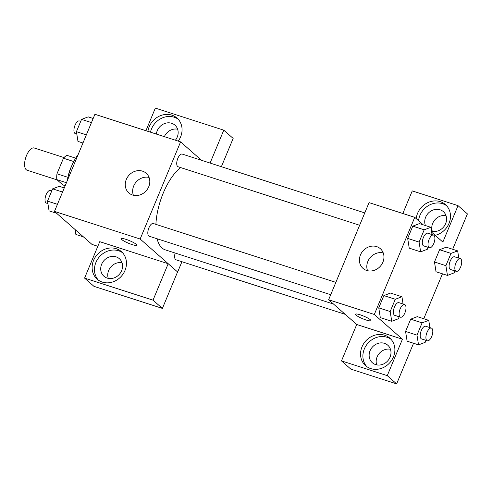 <?xml version="1.0" encoding="UTF-8"?>
<svg xmlns="http://www.w3.org/2000/svg" width="492" height="492" viewBox="0 0 492 492"><rect width="100%" height="100%" fill="white"/><g stroke="black" fill="none" stroke-linecap="round" stroke-linejoin="round"><path stroke-width="0.74" d="M64.021 157.588L34.212 147.981A11.673 5.098 107.9 0 0 26.131 156.499A11.673 5.098 107.9 0 0 26.211 169.715A11.673 5.098 107.9 0 0 27.048 170.207L57.14 179.9M67.982 177.348L56.967 173.799L63.45 158.227A15.849 6.925 107.9 0 1 66.943 155.349L75.657 158.16M65.202 185.681L62.847 184.924L56.838 179.635A15.849 6.925 107.9 0 1 56.967 173.799M66.432 182.723L56.838 179.635M68.117 176.751A16.679 7.288 -72.1 0 1 71.377 166.647M73.745 161.542L63.45 158.227M78.197 154.463A30.018 13.112 107.9 0 0 67.336 180.552M97.828 246.283L91.986 244.401L54.489 211.412L94.919 114.279L180.589 141.88L201.517 160.3M147.914 131.352A18.345 16.211 131.3 0 1 149.187 126.788A18.345 16.211 131.3 0 1 177.009 118.074A18.345 16.211 131.3 0 1 178.215 141.118M145.933 130.712L155.337 108.111L223.78 130.165L210.09 163.061M178.122 119.169A18.345 16.211 -48.7 0 0 151.53 128.849A18.345 16.211 -48.7 0 0 150.478 132.182M156.37 134.076A11.673 10.314 131.3 0 1 171.659 123.283A11.673 10.314 131.3 0 1 174.943 125.146A11.673 10.314 131.3 0 1 175.404 140.214M164.365 136.653A11.673 10.314 131.3 0 1 177.618 129.193M223.78 130.165L233.153 138.412L221.382 166.696M126.296 179.469A13.118 11.593 131.3 0 1 146.192 173.239A13.118 11.593 131.3 0 1 146.229 190.748A13.118 11.593 131.3 0 1 128.861 192.938A13.118 11.593 131.3 0 1 126.296 179.469M181.935 261.719L177.649 272.008L140.152 239.02L54.489 211.412M140.152 239.02L180.589 141.88M149.07 177.434A13.118 11.593 -48.7 0 0 133.701 185.988A13.118 11.593 -48.7 0 0 133.387 195.256M131.954 244.542A8.339 1.396 22.6 0 1 121.327 238.761A8.339 1.396 22.6 0 1 129.562 240.674A8.339 1.396 22.6 0 1 136.727 245.17A8.339 1.396 22.6 0 1 131.954 244.542M168.184 263.73L99.741 241.677L84.581 278.103L153.024 300.157L168.184 263.73L177.649 272.008M121.333 238.761A8.339 1.396 -157.4 0 0 131.961 244.536A8.339 1.396 -157.4 0 0 136.727 245.17M93.591 260.348A18.345 16.211 131.3 0 1 121.413 251.633A18.345 16.211 131.3 0 1 121.469 276.117A18.345 16.211 131.3 0 1 97.176 279.179A18.345 16.211 131.3 0 1 93.591 260.348M122.526 252.728A18.345 16.211 -48.7 0 0 95.934 262.408A18.345 16.211 -48.7 0 0 98.406 280.151M116.063 256.849A11.673 10.314 131.3 0 1 119.347 258.706A11.673 10.314 131.3 0 1 120.657 272.574A11.673 10.314 131.3 0 1 107.213 278.097A11.673 10.314 131.3 0 1 103.929 276.233A11.673 10.314 131.3 0 1 102.619 262.365A11.673 10.314 131.3 0 1 116.063 256.849M108.283 278.374A11.673 10.314 131.3 0 1 110.921 266.842A11.673 10.314 131.3 0 1 122.022 262.753M153.024 300.157L162.397 308.404L177.557 271.978M84.581 278.103L93.954 286.344L162.397 308.404M335.858 282.359L153.307 223.528A6.673 2.915 107.9 0 0 148.486 228.983A6.673 2.915 107.9 0 0 149.211 236.228L330.716 294.714M175.152 253.042A6.673 2.915 107.9 0 0 175.539 259.536A6.673 2.915 107.9 0 0 176.025 259.813L345.181 314.327M364.769 212.907L182.212 154.076A6.673 2.915 107.9 0 0 177.6 158.941A6.673 2.915 107.9 0 0 177.643 166.499A6.673 2.915 107.9 0 0 178.122 166.776L359.627 225.262M180.613 167.575A45.092 19.698 107.9 0 0 155.896 224.364M157.065 238.755A45.092 19.698 107.9 0 0 162.034 247.986A45.092 19.698 107.9 0 0 165.287 249.862L333.539 304.081M356.743 324.492L341.485 360.888L387.266 375.642L402.431 339.216L356.743 324.492L328.619 299.751L369.055 202.618L414.744 217.341L423.286 224.856M446.041 215.687A11.673 10.314 -48.7 0 0 434.94 219.776A11.673 10.314 -48.7 0 0 432.302 231.308M390.445 349.252A11.673 10.314 -48.7 0 0 379.344 353.342A11.673 10.314 -48.7 0 0 376.706 364.873M341.485 360.888L350.864 369.135L396.638 383.889L413.551 343.262M423.766 318.724L442.462 273.81M452.677 249.272L467.4 213.897L458.027 205.656L442.862 242.076L431.632 232.199M425.42 225.545A11.673 10.314 131.3 0 1 428.151 213.325A11.673 10.314 131.3 0 1 440.076 209.783A11.673 10.314 131.3 0 1 443.366 211.64A11.673 10.314 131.3 0 1 444.743 225.398A11.673 10.314 131.3 0 1 431.453 231.099M446.545 205.668A18.345 16.211 -48.7 0 0 419.947 215.348A18.345 16.211 -48.7 0 0 418.575 220.711M416.232 218.651A18.345 16.211 131.3 0 1 417.603 213.282A18.345 16.211 131.3 0 1 445.426 204.574A18.345 16.211 131.3 0 1 449.522 222.058A18.345 16.211 131.3 0 1 435.186 235.324M375.636 364.59A11.673 10.314 131.3 0 1 372.346 362.733A11.673 10.314 131.3 0 1 372.315 347.155A11.673 10.314 131.3 0 1 387.77 345.206A11.673 10.314 131.3 0 1 389.08 359.074A11.673 10.314 131.3 0 1 375.636 364.59M390.949 339.228A18.345 16.211 -48.7 0 0 364.351 348.908A18.345 16.211 -48.7 0 0 366.829 366.645M362.007 346.848A18.345 16.211 131.3 0 1 389.83 338.133A18.345 16.211 131.3 0 1 389.885 362.616A18.345 16.211 131.3 0 1 365.599 365.679A18.345 16.211 131.3 0 1 362.007 346.848M387.266 375.642L396.638 383.889M402.837 213.503L412.247 190.902L458.027 205.656M454.922 270.92L454.104 272.888L447.449 275.415L436.023 271.75L434.479 261.99L439.584 249.727L446.244 247.181M409.239 248.159L407.671 238.405L412.776 226.142L419.43 223.596M399.203 316.786L398.385 318.754L391.73 321.282L380.304 317.617L378.76 307.863L383.865 295.594L390.519 293.048M426.011 340.372L425.193 342.34L418.538 344.867L407.118 341.19L405.568 331.448L410.672 319.179L417.333 316.633M402.431 339.216L374.307 314.474L414.744 217.341M376.651 246.609A13.118 11.593 131.3 0 1 380.347 248.7A13.118 11.593 131.3 0 1 380.384 266.203A13.118 11.593 131.3 0 1 363.016 268.392A13.118 11.593 131.3 0 1 361.546 252.814A13.118 11.593 131.3 0 1 376.651 246.609M374.307 314.474L328.619 299.751M383.225 252.888A13.118 11.593 -48.7 0 0 370.384 257.402A13.118 11.593 -48.7 0 0 367.542 270.717M355.482 314.216A8.339 1.396 -157.4 0 0 366.109 319.997A8.339 1.396 22.6 0 1 355.482 314.216A8.339 1.396 22.6 0 1 363.717 316.128A8.339 1.396 22.6 0 1 370.876 320.624A8.339 1.396 22.6 0 1 366.109 319.997A8.339 1.396 -157.4 0 0 370.882 320.624M391.73 321.282L390.181 311.541L395.285 299.271L401.939 296.75L403.096 304.025M404.59 304.505L398.883 302.666A6.673 2.915 107.9 0 0 394.264 307.531A6.673 2.915 107.9 0 0 394.307 315.083A6.673 2.915 107.9 0 0 394.787 315.366L400.5 317.205A6.673 2.915 107.9 0 0 405.322 311.75A6.673 2.915 107.9 0 0 404.59 304.505A6.673 2.915 107.9 0 0 399.978 309.37A6.673 2.915 107.9 0 0 400.021 316.928A6.673 2.915 107.9 0 0 400.5 317.205M401.939 296.75L390.519 293.066L383.865 295.594L378.76 307.863L390.181 311.541M395.285 299.271L383.865 295.594M428.114 247.335L427.29 249.303L420.635 251.83L419.092 242.089L424.196 229.819L430.851 227.292L432.007 234.573M433.501 235.053L427.788 233.214A6.673 2.915 107.9 0 0 423.175 238.079A6.673 2.915 107.9 0 0 423.218 245.631A6.673 2.915 107.9 0 0 423.698 245.914L429.411 247.753A6.673 2.915 107.9 0 0 434.227 242.298A6.673 2.915 107.9 0 0 433.501 235.053A6.673 2.915 107.9 0 0 428.889 239.918A6.673 2.915 107.9 0 0 428.932 247.476A6.673 2.915 107.9 0 0 429.411 247.753M430.851 227.292L419.43 223.614L412.776 226.142L407.671 238.405L419.092 242.089M420.635 251.83L409.215 248.146M424.196 229.819L412.776 226.142M418.538 344.867L416.988 335.126L422.099 322.857L428.753 320.335L429.91 327.611M431.404 328.09L425.691 326.251A6.673 2.915 107.9 0 0 421.072 331.116A6.673 2.915 107.9 0 0 421.115 338.668A6.673 2.915 107.9 0 0 421.601 338.951L427.308 340.79A6.673 2.915 107.9 0 0 432.13 335.335A6.673 2.915 107.9 0 0 431.404 328.09A6.673 2.915 107.9 0 0 426.785 332.955A6.673 2.915 107.9 0 0 426.828 340.513A6.673 2.915 107.9 0 0 427.308 340.79M428.753 320.335L417.327 316.651L410.672 319.179L405.568 331.448L416.988 335.126M422.099 322.857L410.672 319.179M447.449 275.415L445.9 265.674L451.004 253.405L457.658 250.877L458.815 258.159M460.309 258.638L454.602 256.799A6.673 2.915 107.9 0 0 449.983 261.664A6.673 2.915 107.9 0 0 450.026 269.216A6.673 2.915 107.9 0 0 450.506 269.499L456.219 271.338A6.673 2.915 107.9 0 0 461.041 265.883A6.673 2.915 107.9 0 0 460.309 258.638A6.673 2.915 107.9 0 0 455.697 263.503A6.673 2.915 107.9 0 0 455.74 271.061A6.673 2.915 107.9 0 0 456.219 271.338M457.658 250.877L446.238 247.199L439.584 249.727L434.479 261.99L445.9 265.674M451.004 253.405L439.584 249.727M56.629 213.294L49.065 210.859L47.515 201.117L52.626 188.848L59.28 186.32L64.261 187.932M57.441 204.315L47.515 201.117M62.552 192.046L52.626 188.848M51.801 190.822L50.504 190.404A6.673 2.915 107.9 0 0 45.891 195.269A6.673 2.915 107.9 0 0 45.934 202.821A6.673 2.915 107.9 0 0 46.414 203.098L47.909 203.583M82.957 143.012L77.976 141.407L76.426 131.665L81.531 119.396L88.185 116.868L93.172 118.48M86.352 134.863L76.426 131.665M91.457 122.594L81.531 119.396M80.713 121.37L79.415 120.952A6.673 2.915 107.9 0 0 74.802 125.817A6.673 2.915 107.9 0 0 74.846 133.369A6.673 2.915 107.9 0 0 75.325 133.646L76.82 134.131M83.437 236.88L75.873 234.444L75.098 229.543"/></g></svg>
